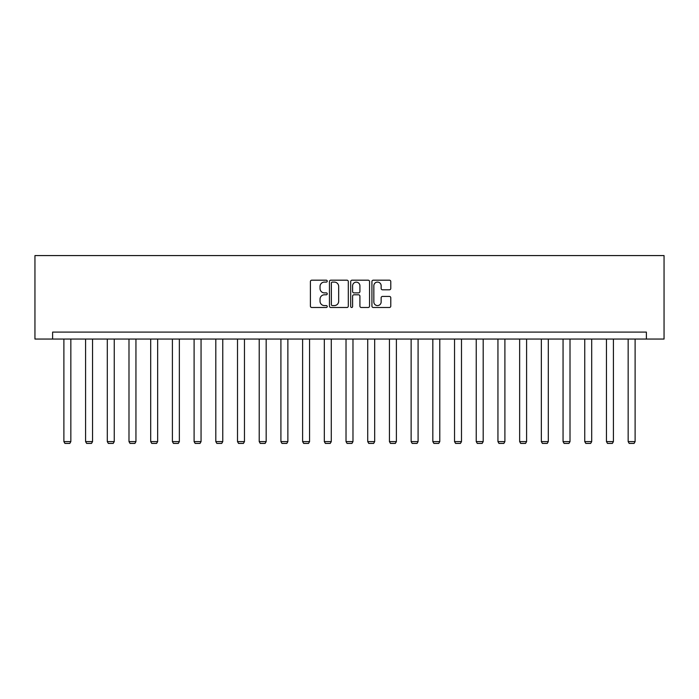 <?xml version="1.0" encoding="UTF-8"?>
<svg xmlns="http://www.w3.org/2000/svg" width="699" height="699" viewBox="0 0 699 699"><rect width="100%" height="100%" fill="white"/><g stroke="black" fill="none" stroke-linecap="round" stroke-linejoin="round"><path stroke-width="1.05" d="M327.246 281.138A0.952 0.952 0 0 0 326.284 280.185L311.78 280.185A1.363 1.363 0 0 0 310.408 281.548L310.408 306.127A1.363 1.363 0 0 0 311.78 307.49L326.284 307.49A0.952 0.952 0 0 0 327.246 306.538A0.952 0.952 0 0 0 326.284 305.585L324.406 305.585A4.369 4.369 0 0 1 320.037 301.208L320.037 299.163A4.369 4.369 0 0 1 324.406 294.795L326.284 294.795A0.952 0.952 0 0 0 327.246 293.842A0.952 0.952 0 0 0 326.284 292.881L324.406 292.881A4.369 4.369 0 0 1 320.037 288.512L320.037 286.468A4.369 4.369 0 0 1 324.406 282.09L326.284 282.09A0.952 0.952 0 0 0 327.246 281.138M389.404 289.805A1.363 1.363 0 0 0 390.776 288.442L390.776 281.548A1.363 1.363 0 0 0 389.404 280.185L373.292 280.185A1.363 1.363 0 0 0 371.929 281.548L371.929 306.127A1.363 1.363 0 0 0 373.292 307.49L389.404 307.49A1.363 1.363 0 0 0 390.776 306.127L390.776 297.8A1.363 1.363 0 0 0 389.404 296.428L382.51 296.428A1.363 1.363 0 0 0 381.147 297.8L381.147 301.933A3.652 3.652 0 0 1 377.495 305.585A3.652 3.652 0 0 1 373.843 301.933L373.843 285.751A3.652 3.652 0 0 1 377.495 282.09A3.652 3.652 0 0 1 381.147 285.751L381.147 288.442A1.363 1.363 0 0 0 382.51 289.805L389.404 289.805M646.383 339.05L664.05 339.05L664.05 255.581L34.95 255.581L34.95 339.05L646.383 339.05L646.383 332.095L52.617 332.095L52.617 339.05M348.303 281.548A1.363 1.363 0 0 0 346.94 280.185L330.828 280.185A1.363 1.363 0 0 0 329.456 281.548L329.456 306.127A1.363 1.363 0 0 0 330.828 307.49L346.94 307.49A1.363 1.363 0 0 0 348.303 306.127L348.303 281.548M352.06 280.185L368.172 280.185A1.363 1.363 0 0 1 369.544 281.548L369.544 306.127A1.363 1.363 0 0 1 368.172 307.49L361.278 307.49A1.363 1.363 0 0 1 359.915 306.127L359.915 296.158A1.363 1.363 0 0 0 358.543 294.795L353.974 294.795A1.363 1.363 0 0 0 352.611 296.158L352.611 306.538A0.952 0.952 0 0 1 351.649 307.49A0.952 0.952 0 0 1 350.697 306.538L350.697 281.548A1.363 1.363 0 0 1 352.06 280.185M332.331 282.09A0.952 0.952 0 0 0 331.37 283.051L331.37 304.624A0.952 0.952 0 0 0 332.331 305.585L334.305 305.585A4.369 4.369 0 0 0 338.674 301.208L338.674 286.468A4.369 4.369 0 0 0 334.305 282.09L332.331 282.09M359.915 285.812A3.652 3.652 0 0 0 356.263 282.16A3.652 3.652 0 0 0 352.611 285.812L352.611 291.518A1.363 1.363 0 0 0 353.974 292.881L358.543 292.881A1.363 1.363 0 0 0 359.915 291.518L359.915 285.812M70.844 339.05L70.844 441.611L63.889 441.611L63.889 339.05M70.844 441.611L69.804 443.419L64.928 443.419L63.889 441.611M92.548 339.05L92.548 441.611L85.593 441.611L85.593 339.05M92.548 441.611L91.499 443.419L86.632 443.419L85.593 441.611M114.252 339.05L114.252 441.611L107.296 441.611L107.296 339.05M114.252 441.611L113.203 443.419L108.336 443.419L107.296 441.611M135.947 339.05L135.947 441.611L128.992 441.611L128.992 339.05M135.947 441.611L134.907 443.419L130.04 443.419L128.992 441.611M157.651 339.05L157.651 441.611L150.696 441.611L150.696 339.05M157.651 441.611L156.611 443.419L151.744 443.419L150.696 441.611M179.355 339.05L179.355 441.611L172.4 441.611L172.4 339.05M179.355 441.611L178.315 443.419L173.448 443.419L172.4 441.611M201.059 339.05L201.059 441.611L194.104 441.611L194.104 339.05M201.059 441.611L200.019 443.419L195.143 443.419L194.104 441.611M222.763 339.05L222.763 441.611L215.808 441.611L215.808 339.05M222.763 441.611L221.714 443.419L216.847 443.419L215.808 441.611M244.467 339.05L244.467 441.611L237.511 441.611L237.511 339.05M244.467 441.611L243.418 443.419L238.551 443.419L237.511 441.611M266.17 339.05L266.17 441.611L259.215 441.611L259.215 339.05M266.17 441.611L265.122 443.419L260.255 443.419L259.215 441.611M287.866 339.05L287.866 441.611L280.911 441.611L280.911 339.05M287.866 441.611L286.826 443.419L281.959 443.419L280.911 441.611M309.57 339.05L309.57 441.611L302.615 441.611L302.615 339.05M309.57 441.611L308.53 443.419L303.663 443.419L302.615 441.611M331.274 339.05L331.274 441.611L324.319 441.611L324.319 339.05M331.274 441.611L330.234 443.419L325.367 443.419L324.319 441.611M352.978 339.05L352.978 441.611L346.022 441.611L346.022 339.05M352.978 441.611L351.938 443.419L347.062 443.419L346.022 441.611M374.681 339.05L374.681 441.611L367.726 441.611L367.726 339.05M374.681 441.611L373.633 443.419L368.766 443.419L367.726 441.611M396.385 339.05L396.385 441.611L389.43 441.611L389.43 339.05M396.385 441.611L395.337 443.419L390.47 443.419L389.43 441.611M418.089 339.05L418.089 441.611L411.134 441.611L411.134 339.05M418.089 441.611L417.041 443.419L412.174 443.419L411.134 441.611M439.785 339.05L439.785 441.611L432.83 441.611L432.83 339.05M439.785 441.611L438.745 443.419L433.878 443.419L432.83 441.611M461.489 339.05L461.489 441.611L454.533 441.611L454.533 339.05M461.489 441.611L460.449 443.419L455.582 443.419L454.533 441.611M483.192 339.05L483.192 441.611L476.237 441.611L476.237 339.05M483.192 441.611L482.153 443.419L477.286 443.419L476.237 441.611M504.896 339.05L504.896 441.611L497.941 441.611L497.941 339.05M504.896 441.611L503.857 443.419L498.981 443.419L497.941 441.611M526.6 339.05L526.6 441.611L519.645 441.611L519.645 339.05M526.6 441.611L525.552 443.419L520.685 443.419L519.645 441.611M548.304 339.05L548.304 441.611L541.349 441.611L541.349 339.05M548.304 441.611L547.256 443.419L542.389 443.419L541.349 441.611M570.008 339.05L570.008 441.611L563.053 441.611L563.053 339.05M570.008 441.611L568.96 443.419L564.093 443.419L563.053 441.611M591.704 339.05L591.704 441.611L584.748 441.611L584.748 339.05M591.704 441.611L590.664 443.419L585.797 443.419L584.748 441.611M613.407 339.05L613.407 441.611L606.452 441.611L606.452 339.05M613.407 441.611L612.368 443.419L607.501 443.419L606.452 441.611M635.111 339.05L635.111 441.611L628.156 441.611L628.156 339.05M635.111 441.611L634.072 443.419L629.196 443.419L628.156 441.611"/></g></svg>
